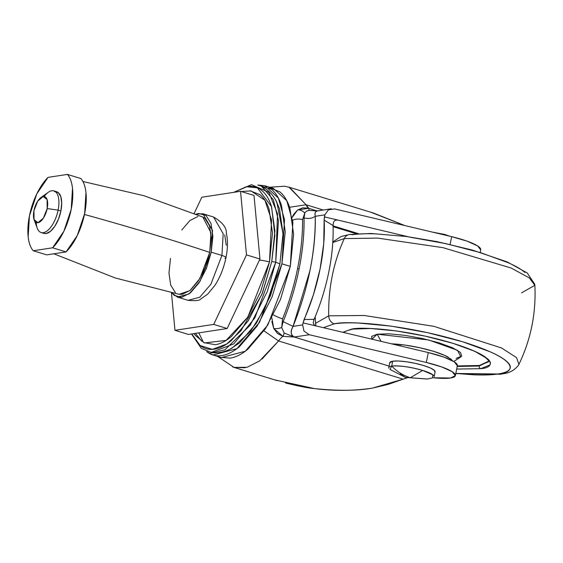 <?xml version="1.0" encoding="UTF-8"?>
<svg xmlns="http://www.w3.org/2000/svg" width="563" height="563" viewBox="0 0 563 563"><rect width="100%" height="100%" fill="white"/><g stroke="black" fill="none" stroke-linecap="round" stroke-linejoin="round"><path stroke-width="0.84" d="M427.359 379.005L410.328 377.738C403.347 375.563 397.147 371.686 391.721 366.098A23.146 4.398 11.4 0 1 422.686 370.433C410.068 366.893 399.744 365.45 391.721 366.098C397.147 371.686 403.347 375.57 410.328 377.738L422.686 370.433A23.146 4.398 11.4 0 1 434.052 376.091M447.592 235.7L444.89 234.475L447.592 235.7M427.254 379.019L432.3 377.97L432.933 374.859L422.686 370.433L410.328 377.738L427.254 379.019L405.48 377.428L410.328 377.738L405.48 377.428L400.23 373.867M388.864 368.209A23.146 4.398 11.4 0 1 391.721 366.098L389.983 369.441L405.48 377.428M434.974 372.185L434.333 370.32L430.364 367.984L423.672 365.542L415.262 363.353L406.423 361.763L398.505 361.01L392.707 361.207L391.721 366.098L392.707 361.207A23.146 4.398 -168.6 0 0 389.849 363.318M435.037 371.193A23.146 4.398 -168.6 0 0 417.155 363.782A23.146 4.398 -168.6 0 0 392.707 361.207L389.737 362.741M213.081 355.007L221.456 357.575L245.285 351.228L267.854 324.971L290.311 266.39L281.936 263.822L259.48 322.402L236.91 348.666L213.081 355.007L206.712 351.594C211.097 355.112 216.136 356.435 221.829 355.563C227.522 354.697 233.434 351.692 239.564 346.569L257.214 325.977L272.091 296.919L281.936 263.822L285.237 231.731L281.507 205.516C279.086 198.148 275.687 192.701 271.303 189.182L257.706 185.03M191.519 333.979L201.308 348.356L212.096 352.762L224.954 349.771L250.197 325.203L267.341 291.444L275.729 262.224L254.828 317.884L233.779 343.894L210.696 352.621C218.162 353.494 225.334 351.952 232.209 348.018L250.563 331.347L265.124 307.799L279.867 264.138A12.914 2.456 -168.6 0 0 275.729 262.224A5.982 1.14 -168.6 0 0 271.76 261.605L261.943 294.252L240.964 330.748L226.769 343.993L212.357 349.377L200.139 345.52L191.786 333.936L199.964 345.372C204.151 348.736 208.957 349.996 214.397 349.166C219.83 348.335 225.467 345.471 231.323 340.58L248.17 320.924L262.365 293.189L271.76 261.605L274.913 230.971L271.345 205.959C269.044 198.922 265.799 193.728 261.612 190.364C257.425 187.007 252.611 185.748 247.178 186.578L233.962 192.314L246.277 186.733L257.347 187.782L271.584 206.691L274.871 235.271L271.76 261.605A5.982 1.14 11.4 0 1 275.729 262.224L277.538 213.856L268.797 192.279L251.457 184.685L233.511 192.384M198.795 332.867L203.461 342.417M193.989 333.599L195.396 335.435L204.362 342.937L226.08 340.418L247.79 317.138L269.515 261.95A13.618 2.59 -168.6 0 0 259.444 260.085A13.618 2.59 11.4 0 1 269.515 261.95L271.549 219.922L264.884 200.217L250.943 190.885L241.323 191.547M274.878 379.919L314.428 388.59C334.253 391.074 353.564 390.926 372.361 388.132L403.185 379.159L278.579 340.981A21.788 9.86 107 0 1 282.95 336.357L294.259 337.019L389.068 366.091L294.4 337.082L284.132 332.986L281.704 327.525L282.584 318.848A8.171 1.316 -158.2 0 1 273.498 314.893A8.171 1.316 21.8 0 0 282.584 318.848A133.537 60.417 -73 0 0 297.602 268.474A133.537 60.417 107 0 1 282.584 318.848L281.704 327.525L283.112 321.628A133.537 60.417 -73 0 0 299.08 268.924L297.602 268.474A133.537 60.417 -73 0 0 302.584 219.633A8.171 4.18 179.5 0 0 292.64 220.26A8.171 4.18 -0.5 0 1 302.584 219.633A133.537 60.417 107 0 1 297.602 268.474L299.08 268.924A133.537 60.417 -73 0 0 304.027 217.902L304.801 212.99L302.584 219.633L304.801 212.99L306.399 211.195L308.855 210.379L317.349 210.928M288.988 187.169L306.047 204.749L323.261 210.02L306.047 204.749L289.607 207.283L306.047 204.749L289.537 187.331L284.519 186.212L269.733 187.24M371.017 212.293L404.79 225.552L373.586 213.081L289.565 187.338M426.304 362.459A38.122 7.242 11.4 0 1 455.397 375.394A38.122 7.242 11.4 0 1 450.506 378.005A38.122 7.242 11.4 0 1 438.338 378.188A65.357 12.414 11.4 0 1 432.954 377.766L450.506 378.005L455.347 375.676L452.23 371.714L441.807 366.977L426.304 362.459L309.277 334.725L303.936 331.044L302.655 324.914L303.07 322.873L313.429 294.688L320.094 268.91L323.732 243.596L324.14 220.126L324.851 214.841L315.259 216.312C315.625 233.244 313.873 251.295 310.009 270.451L293.063 326.385L302.655 324.914L293.063 326.385L291.662 329.446L291.177 332.444L291.873 335.161L294.315 337.012L309.277 334.725L426.304 362.459L428.302 352.558L426.304 362.459M457.395 365.493A38.122 7.242 -168.6 0 0 428.302 352.558L443.806 357.069L454.221 361.812L457.346 365.767M480.76 249.599A38.122 7.242 -168.6 0 0 451.674 236.664L450.104 244.433L451.674 236.664L334.64 208.929L451.674 236.664L467.17 241.175L477.593 245.918L480.718 249.873M313.774 320.241L314.119 319.32A114.416 51.768 -73 0 0 328.869 271.598A114.416 51.768 107 0 1 314.119 319.32L313.225 322.81L314.041 324.823L316.082 325.956L428.302 352.558L316.139 325.97M335.048 220.365L337.511 219.985L408.154 236.727L337.448 219.971L335.112 220.33L333.535 222.068L333.043 225.496A114.416 51.768 -73 0 1 328.869 271.598C332.184 255.18 333.57 239.81 333.043 225.496L333.05 224.679M335.351 220.217L337.448 219.971L324.436 216.889L324.851 214.841L328.377 209.851L334.64 208.929M337.448 219.971L324.436 216.889L324.14 220.126L333.043 225.496L324.14 220.126A114.416 51.768 107 0 1 320.094 268.91A114.416 51.768 107 0 1 304.097 319.524L303.07 322.873L316.082 325.956L303.07 322.873L302.655 324.914M285.54 383.009C298.735 386.197 308.362 388.055 314.428 388.59C337.856 390.982 357.167 390.835 372.361 388.132L388.259 384.367L406.943 377.857M315.259 216.312C312.247 218.423 308.503 218.951 304.027 217.902C308.503 218.951 312.247 218.423 315.259 216.312L324.851 214.841L328.377 209.851L331.382 208.782L316.913 211.005L315.449 212.075L314.956 213.905L315.259 216.312C315.611 251.816 308.207 288.509 293.063 326.385C290.163 331.417 290.578 334.964 294.315 337.012L309.277 334.725L303.936 331.044M406.986 377.864L403.185 379.159L278.579 340.981L259.599 360.918L247.206 367.259L234.067 367.421L232.695 366.942M293.372 336.674L284.132 332.986A8.171 1.675 98 0 1 282.95 336.357A21.788 9.86 -73 0 0 278.579 340.981L264.019 330.882M314.597 210.224L308.777 208.289L306.047 204.749A21.788 9.86 107 0 0 308.777 208.289A8.171 1.372 109 0 1 308.855 210.379A8.171 1.372 -71 0 0 308.777 208.289L297.637 209.95L302.866 207.803L308.777 208.289L314.147 210.083M333.057 225.876L358.371 233.631L333.057 225.876M315.695 211.737L314.984 213.518M271.88 317.975L273.738 328.475L282.95 336.357L277.524 333.5L273.738 328.475A8.171 3.681 -14.2 0 0 281.704 327.525L283.112 321.628L293.063 326.385L283.112 321.628A133.537 60.417 107 0 0 299.08 268.924C302.732 250.514 304.379 233.504 304.027 217.902L304.801 212.997A8.171 5.869 -134.9 0 0 297.637 209.95A8.171 5.869 45.1 0 1 304.801 212.99M284.132 332.986L281.704 327.525A8.171 3.681 165.8 0 1 273.738 328.475L271.859 321.515M293.393 214.707L297.637 209.95L292.183 217.417L292.992 215.474M217.592 356.393L234.039 367.386L245.201 367.759M262.076 359.025L278.579 340.981L264.012 330.889M309.601 210.414L316.828 210.914M284.104 333.106A8.171 1.675 -82 0 1 282.95 336.357L294.259 337.019A8.171 6.749 -62.4 0 0 294.329 337.026M250.078 190.815L259.923 194.615C263.878 197.789 266.946 202.701 269.128 209.352L272.492 232.991L269.515 261.95L260.634 291.803L247.213 318.018L231.294 336.597C225.763 341.22 220.429 343.93 215.291 344.711L203.785 342.614M201.653 341.129L195.403 333.38M261.612 186.409L273.358 199.781L278.467 220.605L275.729 262.224A12.914 2.456 11.4 0 1 279.867 264.138L283.013 233.751L276.855 202.279C273.372 195.164 268.291 189.879 261.612 186.409M275.828 200.365L279.459 208.641L283.013 233.589L279.867 264.138L270.5 295.638L256.341 323.296L239.542 342.902L230.274 349.032M257.713 185.037L264.934 185.769L278.389 198.106L284.505 219.64L281.936 263.822L290.311 266.39L292.88 222.202L286.764 200.667L273.301 188.338L268.973 187.563M268.952 187.549L279.677 191.751C284.062 195.27 287.461 200.717 289.882 208.085L293.612 234.292L290.311 266.39L280.465 299.481L265.588 328.539L247.938 349.13C241.809 354.261 235.897 357.259 230.204 358.131L220.738 357.357M304.097 319.524L314.119 319.32L304.097 319.524M316.082 325.956L314.041 324.823M205.094 267.889L206.459 268.305M44.378 233.518A21.788 9.86 -73 0 0 60.895 210.97L58.109 210.112A21.788 9.86 107 0 1 41.592 232.667A21.788 9.86 107 0 1 36.194 222.498M47.179 208.584A13.618 6.158 107 0 1 41.268 220.766A13.618 6.158 107 0 1 34.603 220.879A13.618 6.158 107 0 1 33.97 210.604L37.77 201.04L43.217 196.494L47.116 199.612L47.179 208.584L43.379 218.148L37.932 222.702L34.033 219.577L33.97 210.604A13.618 6.158 107 0 1 41.493 197.156A13.618 6.158 107 0 1 47.179 208.584L58.109 210.112L47.179 208.584M37.988 229.781A21.788 9.86 -73 0 0 48.643 229.605A21.788 9.86 -73 0 0 58.109 210.112A21.788 9.86 -73 0 0 49.009 191.821M29.459 215.777A43.027 19.466 107 0 1 48.052 177.373L36.799 193.869L29.459 215.777L28.15 236.763C28.833 243.04 30.536 247.706 33.252 250.753L52.605 247.797L63.858 231.294L71.198 209.394L72.507 188.408C71.825 182.123 70.122 177.458 67.398 174.41L48.052 177.373L67.398 174.41A43.027 19.466 107 0 1 71.198 209.394A43.027 19.466 107 0 1 52.605 247.797L33.252 250.753L46.722 254.877L66.068 251.921L52.605 247.797L66.068 251.921A43.027 19.466 -73 0 0 84.661 213.518A43.027 19.466 -73 0 0 80.868 178.541L67.398 174.41L80.868 178.541C83.584 181.582 85.287 186.247 85.97 192.532L84.661 213.518L77.321 235.425L66.068 251.921L46.722 254.877L33.252 250.753A43.027 19.466 107 0 1 29.459 215.777M53.844 253.793L115.204 277.96L179.14 294.308L189.921 290.592L199.858 278.537L209.732 252.407A653.544 124.163 -168.6 0 0 84.464 214.482A653.544 124.163 11.4 0 1 209.732 252.407L211.238 237.734L209.535 225.756L204.869 218.289L202.504 216.91M221.921 255.447L210.865 284.287L199.752 297.215L188.021 300.339L199.752 297.215L210.865 284.287L221.921 255.447L211.238 252.175L200.189 281.014L189.077 293.942L177.345 297.067L171.87 292.873L174.206 295.385L181.652 297.341L190.385 292.915L199.07 282.774L206.396 268.467L211.238 252.175L221.921 255.447L223.187 233.694L213.553 217.022L223.187 233.694L221.921 255.447A8.171 1.555 11.4 0 1 225.967 257.65A8.171 1.555 -168.6 0 0 221.921 255.447M202.87 213.75L195.987 214.158L198.563 213.476L206.009 215.432L211.026 223.469L212.87 236.376L211.238 252.175L212.504 230.422L202.87 213.75L213.553 217.022C222.322 222.139 226.593 227.515 226.368 233.166C227.931 240.436 227.797 248.607 225.967 257.671C223.835 267.981 220.154 277.207 214.932 285.35L207.698 294.139L200.534 299.143C199.774 300.558 195.607 300.959 188.021 300.339L177.345 297.067M197.958 216.474L189.851 220.583L181.779 230M170.483 258.41L168.97 273.083L170.68 285.061L175.346 292.528M178.788 294.238L182.257 294.343L190.364 290.234L198.429 280.817L205.235 267.538L209.732 252.407L210.977 232.815L202.814 217.044L143.91 195.713L82.93 181.504M225.967 257.65A8.171 1.555 11.4 0 1 224.926 258.185M54.555 191.617L58.278 192.595L60.79 196.614L61.705 203.067L60.895 210.97L58.475 219.113L54.808 226.263L50.466 231.337L46.103 233.546L43.766 233.356M44.16 196.473A21.788 9.86 107 0 1 53.485 190.794A21.788 9.86 107 0 1 58.109 210.112L60.895 210.97A21.788 9.86 -73 0 0 56.272 191.645M227.163 328.525L259.951 259.015L254.004 195.431L240.535 191.307L201.807 197.233L194.179 213.412L201.807 197.233L240.535 191.307L246.481 254.891L240.535 191.307L254.004 195.431L259.951 259.015L246.481 254.891L213.701 324.401L246.481 254.891L259.951 259.015L227.163 328.525L213.701 324.401L174.973 330.319L213.701 324.401L227.163 328.525L188.436 334.45L227.163 328.525M171.462 292.788L174.973 330.319L188.436 334.45L174.973 330.319L171.462 292.788M224.75 234.87L226.249 245.348M349.37 234.518A8.171 7.115 81.3 0 0 344.303 238.585L377.646 238.1L442.877 247.643L511.162 268.023L529.304 277.897L534.85 285.3L529.304 277.897L511.162 268.023L442.877 247.643L377.646 238.1L344.303 238.585A163.383 142.362 81.3 0 0 328.729 315.829L364.205 315.491L433.841 326.322L501.527 347.969L516.581 357.639L518.889 364.444L516.581 357.639L501.527 347.969L433.841 326.322L364.205 315.491L328.729 315.829A8.171 7.115 81.3 0 0 334.281 323.831L323.387 327.687L334.281 323.831A8.171 7.115 -98.7 0 1 328.729 315.829L315.4 323.408L328.729 315.829A163.383 142.362 -98.7 0 1 344.303 238.585L332.796 242.512L344.303 238.585A8.171 7.115 -98.7 0 1 349.37 234.518A8.171 7.115 -98.7 0 1 352.248 234.722C358.427 233.779 366.443 233.511 376.302 233.905M498.002 373.987L455.798 373.466L473.947 374.803C483.807 375.204 491.823 374.93 498.002 373.987A8.171 7.115 81.3 0 0 500.873 374.191A8.171 7.115 -98.7 0 1 498.002 373.987C504.174 373.044 508.037 371.503 509.585 369.356C511.141 367.21 510.261 364.627 506.953 361.608C503.639 358.589 498.156 355.359 490.486 351.924L462.709 341.79L427.838 332.733L391.186 326.139L358.335 323.014C348.476 322.613 340.46 322.888 334.281 323.831C344.612 320.741 401.482 323.324 462.709 341.79C522.661 360.447 514.906 372.91 498.002 373.987M488.74 360.82L488.635 361.347L479.254 366.02A2.182 1.9 81.3 0 0 480.689 368.688L456.684 369.061L480.689 368.688A2.182 1.9 -98.7 0 1 479.254 366.02L457.212 366.464L479.254 366.02L479.359 365.5L488.649 361.172M344.493 332.283L344.443 332.677L344.493 332.283C342.705 332.212 345.323 331.185 352.347 329.193C369.743 326.139 415.184 332.128 448.62 342.079C465.538 347.068 477.459 351.917 484.377 356.611C488.36 360.046 489.782 361.629 488.635 361.347L479.254 366.02L479.359 365.5L457.318 365.943L479.359 365.5L488.241 361.946M353.008 328.94A2.182 1.9 -98.7 0 1 351.594 329.13L342.867 332.304L351.594 329.13A2.182 1.9 81.3 0 0 353.008 328.94M381.052 341.354L377.196 334.197L371.967 339.2M448.254 357.181A38.122 7.242 11.4 0 0 391.559 343.845L405.177 345.112L419.731 347.73L433.573 351.326L444.608 355.352L451.146 359.194L452.335 360.707M453.715 361.488L460.858 356.935L457.599 350.348L428.703 339.982L377.196 334.197L380.553 340.432M456.143 358.385L461.73 356.147L460.457 352.41L452.518 347.744L439.126 342.853L422.306 338.49L404.635 335.309L388.794 333.803L377.196 334.197L371.608 336.428L371.911 339.13M344.549 332.114L344.577 332.712M480.689 368.688C494.025 367.836 500.141 358.005 452.863 343.296C404.586 328.729 359.736 326.695 351.594 329.13L370.56 328.489L396.465 330.953L425.368 336.153L452.863 343.296L474.771 351.291L487.748 358.92C490.359 361.305 491.056 363.339 489.831 365.028L480.689 368.688M455.763 373.649L500.817 374.205C503.73 373.248 511.197 374.078 518.361 365.422L518.889 364.444C530.909 339.412 536.229 313.035 534.85 285.3L521.521 292.88M524.92 272.499C521.605 269.48 516.123 266.257 508.452 262.822L480.675 252.681L445.805 243.624L409.153 237.037M449.731 236.207L444.89 234.475L432.665 232.16M389.751 362.678L388.766 367.576M400.363 344.507L400.089 345.865M435.129 371.833L434.143 376.724M455.368 375.584L457.367 365.676M480.218 252.351L480.739 249.789M277.32 380.672L234.067 367.421M333.078 226.657L356.28 233.765M314.59 210.224L317.631 210.928M265.645 185.987L273.301 188.338M41.162 232.561L43.942 233.413M34.153 219.901L37.264 228.212M41.022 197.458L48.256 192.314M53.921 190.899L56.708 191.751M332.832 241.942L341.087 236.509L349.433 234.511L370.883 233.476L406.465 236.495L436.972 241.626L472.287 250.042L507.347 261.978L527.257 272.978L534.737 284.174L534.85 285.3M315.787 325.871L315.181 316.786"/></g></svg>
